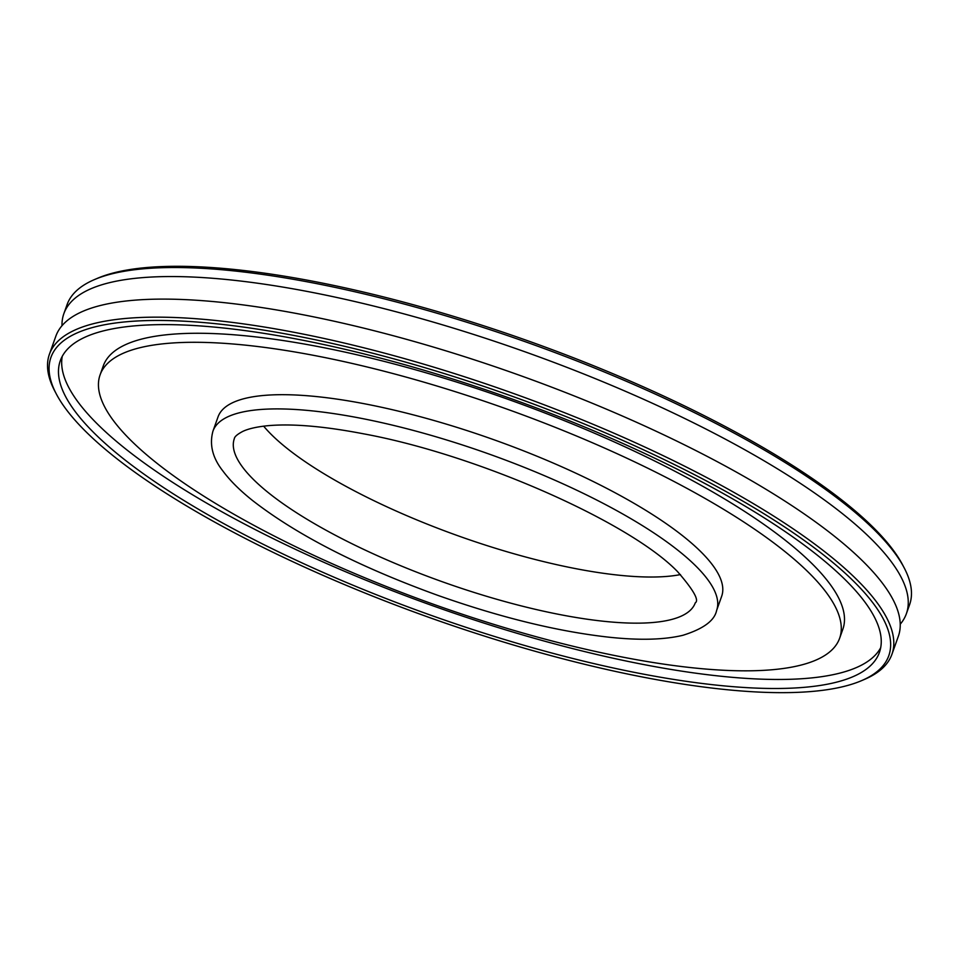 <?xml version="1.0" encoding="UTF-8"?>
<svg xmlns="http://www.w3.org/2000/svg" width="959" height="959" viewBox="0 0 959 959"><rect width="100%" height="100%" fill="white"/><g stroke="black" fill="none" stroke-linecap="round" stroke-linejoin="round"><path stroke-width="1.44" d="M904.277 568.028L902.767 565.151A444.688 118.113 -160.4 0 0 264.912 273.219A444.688 118.113 -160.4 0 0 97.35 278.35L94.354 279.632A447.182 118.772 19.6 0 1 262.85 274.478A447.182 118.772 19.6 0 1 904.277 568.028A447.182 118.772 19.6 0 1 909.6 604.661L906.387 613.688A447.182 118.772 19.6 0 1 900.225 624.213M61.987 325.724A447.182 118.772 19.6 0 1 63.857 313.677L67.07 304.65A447.182 118.772 19.6 0 1 94.354 279.632M63.857 313.677A447.182 118.772 19.6 0 1 524.969 351.797A447.182 118.772 19.6 0 1 906.387 613.688M861.65 680.614L864.646 679.332A447.182 118.772 -160.4 0 0 891.93 654.302A447.182 118.772 -160.4 0 0 692.398 470.126A447.182 118.772 -160.4 0 0 245.18 324.118A447.182 118.772 -160.4 0 0 49.4 354.291A447.182 118.772 -160.4 0 0 54.723 390.924L56.233 393.813A444.688 118.113 19.6 0 1 245.624 327.379A444.688 118.113 19.6 0 1 738.07 498.356A444.688 118.113 19.6 0 1 861.65 680.614A444.688 118.113 19.6 0 1 430.231 617.824A444.688 118.113 19.6 0 1 56.233 393.813M689.077 681.729A434.751 115.476 19.6 0 1 254.291 539.785A434.751 115.476 19.6 0 1 60.297 360.716A434.751 115.476 19.6 0 1 508.594 397.769A434.751 115.476 19.6 0 1 879.427 652.396A434.751 115.476 19.6 0 1 689.077 681.729M49.4 354.291L55.826 336.237A447.182 118.772 19.6 0 1 516.937 374.358A447.182 118.772 19.6 0 1 898.355 636.261L891.93 654.302M100.084 374.885L103.296 365.858A392.519 104.255 19.6 0 1 508.042 399.316A392.519 104.255 19.6 0 1 842.853 629.2L839.64 638.226A392.519 104.255 19.6 0 1 667.788 664.719A392.519 104.255 19.6 0 1 275.233 536.549A392.519 104.255 19.6 0 1 100.084 374.885A392.519 104.255 19.6 0 1 504.83 408.342A392.519 104.255 19.6 0 1 839.64 638.226M880.674 647.757A434.751 115.476 19.6 0 1 692.29 672.703A434.751 115.476 19.6 0 1 264.816 534.463A434.751 115.476 19.6 0 1 62.251 356.328M212.97 431.094L218.041 416.889A267.309 71.002 19.6 0 1 493.681 439.666A267.309 71.002 19.6 0 1 721.683 596.222L716.625 610.439A267.309 71.002 -160.4 0 0 597.337 500.346A267.309 71.002 -160.4 0 0 330.004 413.065A267.309 71.002 -160.4 0 0 212.97 431.094C209.242 444.604 212.55 457.899 222.884 470.977C230.04 480.615 239.99 490.517 252.756 500.67C297.314 535.23 358.978 566.781 437.748 595.335C500.454 617.488 557.455 631.442 608.749 637.172C639.209 640.456 663.916 639.833 682.88 635.302C703.307 628.912 714.563 620.629 716.625 610.439M263.653 426.168A242.363 64.373 -160.4 0 0 459.289 536.237A242.363 64.373 -160.4 0 0 680.47 574.585M234.32 438.695A244.653 64.984 -160.4 0 0 268.892 493.106A244.653 64.984 -160.4 0 0 518.447 605.177A244.653 64.984 -160.4 0 0 695.275 602.839C699.375 600.346 693.453 589.929 677.486 571.564C629.943 522.187 477.438 454.686 363.413 433.792C323.591 426.156 291.572 423.482 267.381 425.748C256.532 426.875 248.333 428.757 242.783 431.406C237.388 434.247 234.559 436.669 234.32 438.695"/></g></svg>
